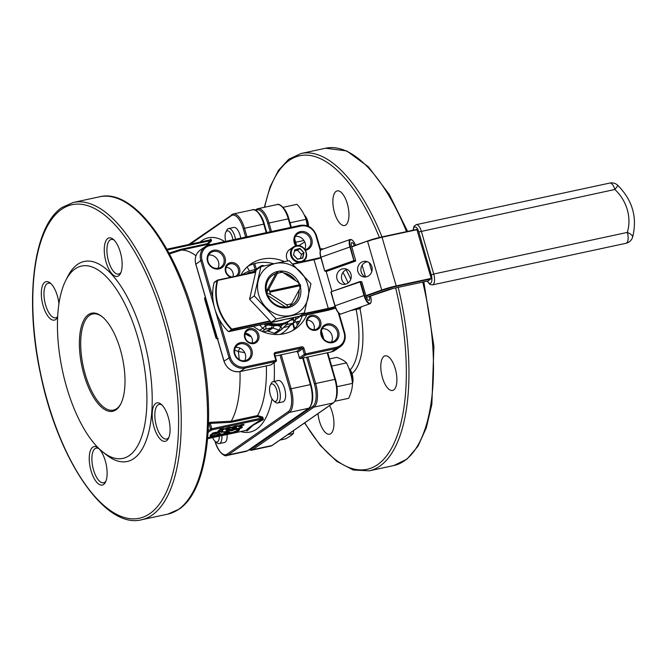 <?xml version="1.0" encoding="UTF-8"?>
<svg xmlns="http://www.w3.org/2000/svg" width="668" height="668" viewBox="0 0 668 668"><rect width="100%" height="100%" fill="white"/><g stroke="black" fill="none" stroke-linecap="round" stroke-linejoin="round"><path stroke-width="1" d="M330.919 292.133L334.877 305.844L364.01 295.515L360.052 281.888L361.572 281.671L360.069 281.537L331.153 291.766L360.052 281.554M324.723 270.974L353.873 260.62L349.915 246.993L320.991 257.222L324.723 270.974L320.765 257.347C319.63 253.038 319.822 250.483 321.333 249.69A8.358 2.864 70.5 0 0 320.991 257.222L324.723 270.974L326.234 271.35M365.663 276.944A7.866 7.29 96.5 0 1 365.521 276.886A7.866 7.29 96.5 0 1 361.221 271.985A7.866 7.29 96.5 0 1 362.139 265.229A7.866 7.29 96.5 0 1 367.4 261.722M357.914 271.609A7.866 7.29 -83.5 0 0 363.993 276.961A7.866 7.29 -83.5 0 0 371.851 266.674A7.866 7.29 -83.5 0 0 365.772 261.322A7.866 7.29 -83.5 0 0 357.914 271.609M300.408 258.466L301.418 254.408L297.536 250.283L294.504 251.009M300.458 262.282A8.659 7.766 -124.8 0 1 291.256 256.863A8.659 7.766 -124.8 0 1 293.578 246.884L289.52 249.698A8.659 7.766 55.2 0 0 287.85 260.896M232.948 239.804A8.96 3.699 -102.1 0 0 226.677 231.111A8.96 3.699 -102.1 0 0 225.834 232.155A8.96 3.699 -102.1 0 0 225.759 241.348M225.834 232.155L226.853 230.143A10.93 4.509 77.9 0 1 227.888 228.874A10.93 4.509 77.9 0 1 228.606 228.556A10.93 4.509 77.9 0 1 235.503 239.261M304.408 215.246L304.433 215.263A8.96 3.699 77.9 0 1 308.541 226.302M307.597 225.901A10.93 4.509 -102.1 0 0 305.694 218.311M212.683 437.607A8.96 3.699 -102.1 0 0 215.238 441.439A8.96 3.699 -102.1 0 0 217.676 441.782A8.96 3.699 -102.1 0 0 219.271 436.187M221.885 435.628A10.93 4.509 77.9 0 1 219.964 443.268A10.93 4.509 77.9 0 1 219.254 443.585A10.93 4.509 77.9 0 1 217 442.859L215.238 441.439M240.756 238.125A10.93 4.509 -102.1 0 0 233.858 227.421L228.606 228.556M219.254 443.585L224.506 442.458A10.93 4.509 -102.1 0 0 225.225 442.141A10.93 4.509 -102.1 0 0 227.137 434.501M307.28 225.784L306.069 219.329C304.282 214.061 301.268 209.059 297.01 204.316L283.057 207.314M289.745 221.851L290.471 222.686L290.346 223.922M279.909 440.087L285.553 438.868C289.403 436.788 292.008 434.985 293.369 433.44L293.619 430.559M276.093 401.192A8.96 3.699 -102.1 0 0 276.869 390.438A8.96 3.699 -102.1 0 0 271.15 384.192A8.96 3.699 -102.1 0 0 270.306 385.236A8.96 3.699 -102.1 0 0 270.006 393.469A8.96 3.699 -102.1 0 0 273.663 400.85A8.96 3.699 -102.1 0 0 276.093 401.192M270.306 385.236L271.325 383.223A10.93 4.509 77.9 0 1 272.36 381.946A10.93 4.509 77.9 0 1 273.078 381.628A10.93 4.509 77.9 0 1 279.575 390.463A10.93 4.509 77.9 0 1 278.389 402.679A10.93 4.509 77.9 0 1 277.671 402.996A10.93 4.509 77.9 0 1 275.425 402.27L273.663 400.85M348.871 368.319L348.905 368.344A8.96 3.699 77.9 0 1 352.47 375.324A8.96 3.699 77.9 0 1 352.462 383.499M352.161 381.036A10.93 4.509 -102.1 0 0 349.464 369.938M277.671 402.996L282.923 401.869A10.93 4.509 -102.1 0 0 283.641 401.551A10.93 4.509 -102.1 0 0 284.827 389.327A10.93 4.509 -102.1 0 0 278.331 380.501L273.078 381.628M335.035 401.243L348.679 398.312C351.176 393.068 352.437 388.091 352.47 383.374C351.719 376.268 349.731 369.446 346.517 362.899C344.513 360.795 341.264 358.95 336.781 357.363L329.566 358.916M116.015 409.826A50.158 20.708 77.9 0 1 84.026 374.857A50.158 20.708 77.9 0 1 88.36 314.645A50.158 20.708 77.9 0 1 101.97 316.548A50.158 20.708 77.9 0 1 122.436 357.881A50.158 20.708 77.9 0 1 120.758 403.981A50.158 20.708 77.9 0 1 116.015 409.826M102.413 316.916A49.181 20.299 -102.1 0 0 92.727 313.968A49.181 20.299 -102.1 0 0 89.512 315.388A49.181 20.299 -102.1 0 0 84.168 370.398A49.181 20.299 -102.1 0 0 113.393 410.127A49.181 20.299 -102.1 0 0 116.616 408.707A49.181 20.299 -102.1 0 0 121.017 403.464M269.513 291.198L299.272 284.802A16.717 15.005 55.2 0 0 298.346 282.472L282.698 272.319A16.717 15.005 55.2 0 0 277.303 273.479L269.062 288.768A16.717 15.005 55.2 0 0 269.513 291.198L269.797 292.192A16.717 15.005 55.2 0 0 270.732 294.521L286.372 304.675A16.717 15.005 55.2 0 0 289.144 304.357A16.717 15.005 55.2 0 0 291.766 303.514L289.687 306.554A18.687 16.775 -124.8 0 1 288.977 306.721A18.687 16.775 -124.8 0 1 288.259 306.863L287.407 307.447L285.812 306.888A17.702 15.89 55.2 0 1 267.459 294.972L266.574 293.912A18.687 16.775 -124.8 0 1 266.131 292.392L266.432 291.423A17.702 15.89 55.2 0 1 272.519 275.291A17.702 15.89 55.2 0 1 276.101 273.479L275.884 273.638A17.702 15.89 55.2 0 0 272.41 275.366M289.687 306.554L288.835 307.138A18.687 16.775 -124.8 0 1 288.125 307.313A18.687 16.775 -124.8 0 1 287.407 307.447M275.542 263.426A27.471 24.658 55.2 0 0 258.65 294.747A27.471 24.658 55.2 0 0 290.68 315.546A27.471 24.658 55.2 0 0 307.572 284.226A27.471 24.658 55.2 0 0 275.542 263.426M275.517 263.367L260.879 266.732L254.316 295.907L276.068 318.987L304.383 312.908L310.946 283.733L289.202 260.645L275.517 263.367M304.383 312.908L299.64 316.198L271.325 322.285L249.573 299.197L256.145 270.031L260.879 266.732M264.979 323.863A29.509 26.486 55.2 0 0 268.628 324.982A29.509 26.486 55.2 0 0 277.604 325.566A29.509 26.486 55.2 0 0 280.209 325.149A29.509 26.486 55.2 0 0 282.731 324.464A29.509 26.486 55.2 0 0 288.91 321.391L289.904 320.698A29.509 26.486 -124.8 0 1 281.203 324.456A29.509 26.486 -124.8 0 1 266.808 323.471M277.604 325.566L280.627 326.585A2.948 0.827 -71.4 0 1 278.948 330.042A2.948 2.647 55.2 0 0 281.236 329.75L276.61 332.973A2.948 2.647 -124.8 0 1 274.323 333.257L278.948 330.042L272.82 327.971L268.194 331.186L274.323 333.257M242.192 274.807A35.404 31.78 -124.8 0 1 253.013 270.022A35.404 31.78 -124.8 0 1 255.786 269.563M250.233 335.52A35.404 31.78 -124.8 0 1 246.576 333.516M295.69 245.882A9.836 8.826 -124.8 0 1 300.299 231.621A9.836 8.826 -124.8 0 1 311.772 239.069A9.836 8.826 -124.8 0 1 305.727 250.283A9.836 8.826 -124.8 0 1 305.46 250.333M305.009 249.615A8.851 7.949 55.2 0 0 305.092 249.598A8.851 7.949 55.2 0 0 307.706 248.471A8.851 7.949 55.2 0 0 309.977 238.033A8.851 7.949 55.2 0 0 300.216 232.798A8.851 7.949 55.2 0 0 297.602 233.934A8.851 7.949 55.2 0 0 296.158 245.766M311.463 315.329A7.866 7.064 -124.8 0 1 320.64 321.283A7.866 7.064 -124.8 0 1 315.797 330.259A7.866 7.064 -124.8 0 1 306.62 324.297A7.866 7.064 -124.8 0 1 311.463 315.329M315.171 329.575A6.889 6.179 55.2 0 0 317.2 328.698A6.889 6.179 55.2 0 0 318.97 320.582A6.889 6.179 55.2 0 0 311.38 316.507A6.889 6.179 55.2 0 0 309.342 317.384A6.889 6.179 55.2 0 0 307.581 325.5A6.889 6.179 55.2 0 0 315.171 329.575M327.136 323.997A9.836 8.826 -124.8 0 1 338.609 331.445A9.836 8.826 -124.8 0 1 332.564 342.659A9.836 8.826 -124.8 0 1 321.091 335.211A9.836 8.826 -124.8 0 1 327.136 323.997M331.929 341.974A8.851 7.949 55.2 0 0 334.543 340.847A8.851 7.949 55.2 0 0 336.814 330.409A8.851 7.949 55.2 0 0 327.053 325.174A8.851 7.949 55.2 0 0 324.439 326.301A8.851 7.949 55.2 0 0 322.176 336.739A8.851 7.949 55.2 0 0 331.929 341.974M249.531 328.639A7.866 7.064 -124.8 0 1 258.708 334.593A7.866 7.064 -124.8 0 1 253.865 343.569A7.866 7.064 -124.8 0 1 244.697 337.607A7.866 7.064 -124.8 0 1 249.531 328.639M253.239 342.884A6.889 6.179 55.2 0 0 255.268 342.008A6.889 6.179 55.2 0 0 257.038 333.891A6.889 6.179 55.2 0 0 249.448 329.817A6.889 6.179 55.2 0 0 247.419 330.693A6.889 6.179 55.2 0 0 245.649 338.81A6.889 6.179 55.2 0 0 253.239 342.884M240.438 342.634A9.836 8.826 -124.8 0 1 251.903 350.082A9.836 8.826 -124.8 0 1 245.857 361.296A9.836 8.826 -124.8 0 1 234.393 353.84A9.836 8.826 -124.8 0 1 240.438 342.634M245.231 360.603A8.851 7.949 55.2 0 0 247.845 359.476A8.851 7.949 55.2 0 0 250.116 349.047A8.851 7.949 55.2 0 0 240.355 343.811A8.851 7.949 55.2 0 0 237.741 344.938A8.851 7.949 55.2 0 0 235.47 355.376A8.851 7.949 55.2 0 0 245.231 360.603M304.792 249.298A8.851 7.949 55.2 0 0 303.706 240.188A8.851 7.949 55.2 0 0 295.373 236.422M313.943 329.7A6.889 6.179 55.2 0 0 307.263 320.089M331.428 342.066A8.851 7.949 55.2 0 0 330.677 332.756A8.851 7.949 55.2 0 0 322.218 328.798M252.011 343.01A6.889 6.179 55.2 0 0 245.331 333.399M244.73 360.695A8.851 7.949 55.2 0 0 243.97 351.385A8.851 7.949 55.2 0 0 235.512 347.435M230.719 277.27A7.866 7.064 -124.8 0 1 225.199 269.546A7.866 7.064 -124.8 0 1 230.36 262.658A7.866 7.064 -124.8 0 1 238.685 266.641A7.866 7.064 -124.8 0 1 238.042 275.7M235.896 276.16A6.889 6.179 55.2 0 0 236.105 276.026A6.889 6.179 55.2 0 0 237.866 267.91A6.889 6.179 55.2 0 0 230.276 263.835A6.889 6.179 55.2 0 0 228.247 264.712A6.889 6.179 55.2 0 0 226.085 271.818A6.889 6.179 55.2 0 0 232.055 276.986M213.601 250.258A9.836 8.826 -124.8 0 1 225.066 257.706A9.836 8.826 -124.8 0 1 219.02 268.92A9.836 8.826 -124.8 0 1 207.548 261.472A9.836 8.826 -124.8 0 1 213.601 250.258M218.394 268.235A8.851 7.949 55.2 0 0 221.008 267.1A8.851 7.949 55.2 0 0 223.271 256.671A8.851 7.949 55.2 0 0 213.518 251.435A8.851 7.949 55.2 0 0 210.904 252.562A8.851 7.949 55.2 0 0 208.633 263A8.851 7.949 55.2 0 0 218.394 268.235M232.923 276.794A6.889 6.179 55.2 0 0 226.16 267.417M217.893 268.319A8.851 7.949 55.2 0 0 217.133 259.009A8.851 7.949 55.2 0 0 208.675 255.059M118.628 275.8A19.673 8.125 77.9 0 1 106.078 262.081A19.673 8.125 77.9 0 1 107.782 238.476A19.673 8.125 77.9 0 1 113.117 239.219A19.673 8.125 77.9 0 1 121.142 255.426A19.673 8.125 77.9 0 1 120.49 273.504A19.673 8.125 77.9 0 1 118.628 275.8M114.019 240.037A17.702 7.306 -102.1 0 0 111.239 239.453A17.702 7.306 -102.1 0 0 110.078 239.962A17.702 7.306 -102.1 0 0 108.158 259.769A17.702 7.306 -102.1 0 0 118.679 274.072A17.702 7.306 -102.1 0 0 119.839 273.554A17.702 7.306 -102.1 0 0 120.975 272.385M166.549 440.755A19.673 8.125 77.9 0 1 154.007 427.036A19.673 8.125 77.9 0 1 155.702 403.43A19.673 8.125 77.9 0 1 161.046 404.173A19.673 8.125 77.9 0 1 169.071 420.381A19.673 8.125 77.9 0 1 168.411 438.459A19.673 8.125 77.9 0 1 166.549 440.755M161.948 404.992A17.702 7.306 -102.1 0 0 159.159 404.407A17.702 7.306 -102.1 0 0 157.999 404.917A17.702 7.306 -102.1 0 0 156.078 424.723A17.702 7.306 -102.1 0 0 166.599 439.026A17.702 7.306 -102.1 0 0 167.76 438.509A17.702 7.306 -102.1 0 0 168.895 437.348M57.64 317.041A19.673 8.125 77.9 0 1 57.54 317.242A19.673 8.125 77.9 0 1 55.678 319.538A19.673 8.125 77.9 0 1 43.128 305.819A19.673 8.125 77.9 0 1 44.831 282.213A19.673 8.125 77.9 0 1 50.167 282.956A19.673 8.125 77.9 0 1 58.934 303.689M51.069 283.775A17.702 7.306 -102.1 0 0 48.288 283.19A17.702 7.306 -102.1 0 0 47.127 283.7A17.702 7.306 -102.1 0 0 45.199 303.506A17.702 7.306 -102.1 0 0 55.728 317.809A17.702 7.306 -102.1 0 0 56.889 317.292A17.702 7.306 -102.1 0 0 57.657 316.59M103.598 484.492A19.673 8.125 77.9 0 1 91.057 470.781A19.673 8.125 77.9 0 1 92.752 447.168A19.673 8.125 77.9 0 1 98.087 447.911A19.673 8.125 77.9 0 1 106.12 464.126A19.673 8.125 77.9 0 1 105.46 482.196A19.673 8.125 77.9 0 1 103.598 484.492M98.998 448.729A17.702 7.306 -102.1 0 0 96.209 448.144A17.702 7.306 -102.1 0 0 95.048 448.654A17.702 7.306 -102.1 0 0 93.128 468.46A17.702 7.306 -102.1 0 0 103.649 482.764A17.702 7.306 -102.1 0 0 104.809 482.246A17.702 7.306 -102.1 0 0 105.945 481.085M329.549 405.593A17.702 7.306 77.9 0 1 332.305 412.432A17.702 7.306 77.9 0 1 329.608 434.2A17.702 7.306 77.9 0 1 319.479 421.341A17.702 7.306 77.9 0 1 318.001 413.617M347.327 203.74A17.702 7.306 77.9 0 1 344.638 225.5A17.702 7.306 77.9 0 1 334.509 212.649A17.702 7.306 77.9 0 1 337.198 190.889A17.702 7.306 77.9 0 1 347.327 203.74M395.256 368.694A17.702 7.306 77.9 0 1 392.567 390.454A17.702 7.306 77.9 0 1 382.43 377.604A17.702 7.306 77.9 0 1 385.127 355.844A17.702 7.306 77.9 0 1 395.256 368.694M129.3 455.551A98.355 40.606 -102.1 0 0 137.8 337.49A98.355 40.606 -102.1 0 0 75.075 268.92A98.355 40.606 -102.1 0 0 65.773 280.385A98.355 40.606 -102.1 0 0 62.491 370.765A98.355 40.606 -102.1 0 0 102.613 451.818A98.355 40.606 -102.1 0 0 129.3 455.551M65.773 280.385L67.819 276.36A102.287 42.226 77.9 0 1 77.496 264.436A102.287 42.226 77.9 0 1 142.727 335.754A102.287 42.226 77.9 0 1 133.884 458.532A102.287 42.226 77.9 0 1 106.137 454.649L102.613 451.818M246.041 430.442L247.06 430.935A0.985 0.91 52 0 0 245.991 430.434C249.573 427.036 255.034 423.245 262.365 419.053L211.723 429.933L208.115 432.446M262.766 417.124L261.873 417.993L257.597 416.623L231.228 422.293L210.253 423.403L210.512 422.31L231.228 421.207L257.606 415.538L262.766 417.124L263.392 419.579L253.164 425.157L247.06 430.935M169.071 253.114L180.97 249.314L207.347 243.645L210.37 240.697L211.547 240.831L207.873 244.363L181.496 250.032L169.488 253.898M211.547 240.831L210.938 239.027L209.518 240.046M210.512 422.31L208.057 423.078M244.73 352.671L238.359 351.527L234.635 350.082M290.246 305.744A17.702 15.89 55.2 0 0 292.718 304.366A17.702 15.89 55.2 0 0 299.055 290.004M295.64 280.719A17.702 15.89 55.2 0 0 283.624 272.92M300.4 287.056A19.063 17.109 -124.8 0 1 288.367 307.572A19.063 17.109 -124.8 0 1 266.14 293.135A19.063 17.109 -124.8 0 1 277.855 271.4A19.063 17.109 -124.8 0 1 278.923 271.208M279.449 271.141A19.063 17.109 -124.8 0 1 299.247 283.491M292.567 330.585A39.345 35.312 55.2 0 0 302.237 315.855M295.423 319.646L300.266 316.281M273.696 263.76A39.345 35.312 55.2 0 0 256.537 263.092A39.345 35.312 55.2 0 0 247.895 266.281M240.797 275.107A39.345 35.312 -124.8 0 1 250.634 264.144A39.345 35.312 -124.8 0 1 262.232 259.134A39.345 35.312 -124.8 0 1 284.309 261.572M306.804 314.879A39.345 35.312 -124.8 0 1 295.532 328.765A39.345 35.312 -124.8 0 1 283.925 333.783A39.345 35.312 -124.8 0 1 253.397 326.351M350.942 274.072A7.866 7.29 96.5 0 1 343.085 284.351A7.866 7.29 96.5 0 1 337.006 278.999A7.866 7.29 96.5 0 1 344.863 268.72A7.866 7.29 96.5 0 1 350.942 274.072M345.523 284.184A7.866 7.29 96.5 0 1 341.782 279.541A7.866 7.29 96.5 0 1 347.201 269.429M355.693 260.662L355.451 261.155L354.132 261.004L354.366 260.512L355.693 260.662L351.719 246.592L367.592 240.981A19.28 2.981 -16.2 0 1 381.795 236.948L416.849 229.408L431.227 278.397L428.246 280.911L393.185 288.442L428.271 280.902M354.441 245.624A4.425 1.52 70.5 0 0 351.777 242.584A4.425 1.52 70.5 0 0 351.602 246.567L351.719 246.592M366.456 297.402L393.218 288.442M361.872 281.938L365.964 296.024A4.425 1.52 70.5 0 0 369.095 300.391A4.425 1.52 70.5 0 0 369.27 296.4M297.536 250.283L299.957 248.421L303.99 252.713L299.832 248.68L294.788 249.765L299.957 248.421M301.418 254.408L303.715 252.805L302.546 258.007L297.51 259.092L302.546 258.015M291.766 303.514L300.015 288.225A16.717 15.005 55.2 0 0 299.565 285.795L269.797 292.192M270.732 294.521L267.417 293.327A18.687 16.775 -124.8 0 1 266.975 291.799L269.062 288.768M299.272 284.802L299.565 285.795M298.346 282.472L300.224 284.66A18.687 16.775 -124.8 0 1 300.667 286.18L300.015 288.225M292.609 304.441A17.702 15.89 55.2 0 0 298.855 290.38M295.014 280.309A17.702 15.89 55.2 0 0 284.05 273.195M275.884 273.638L266.39 291.231M267.626 295.373L285.403 306.921M276.101 273.479L277.963 271.433A18.687 16.775 -124.8 0 1 279.391 271.124L282.698 272.319M233.015 432.188L239.47 429.674L237.491 431.495L238.342 431.311L236.48 432.196L232.998 432.605L239.578 430.042M214.336 436.955L217.351 434.86L221.2 434.417L217.751 435.553L219.087 435.928L216.39 435.845L214.336 436.955L217.242 434.484L221.091 434.041M218.419 435.402L219.087 435.928M207.756 437.34L208.324 437.615L207.715 437.891M240.756 427.311L236.689 428.948L240.756 427.311C242.451 427.044 242.776 427.228 241.732 427.862L237.591 429.516C235.921 429.775 235.62 429.582 236.689 428.948L236.088 429.557L235.988 429.115M240.647 426.935C242.342 426.668 242.668 426.852 241.624 427.487M226.151 430.935L229.575 429.716L230.919 429.858L225.675 431.887L228.815 431.361L223.78 432.446L230.226 430.017L226.043 430.559L229.466 429.34L230.811 429.482M228.406 430.902L229.124 431.144M223.78 432.446L230.118 429.641M221.25 432.104L224.523 431.653L221.25 432.104M219.931 433.273L217.058 433.19L215.605 434.2L214.829 433.975L217.843 431.879L222.553 430.868L217.659 432.964L219.931 433.273L218.403 432.705M215.38 433.398L209.994 435.411L212.9 432.939L216.516 432.163L216.315 432.747L212.441 434.025L215.38 433.398L213.259 433.457M238.2 425.942L243.962 424.723L239.987 426.501L238.084 426.593L238.2 425.942L242.158 424.539L243.812 424.739M222.795 429.098C224.189 428.848 224.49 428.965 223.705 429.44L221.91 430.367L223.371 429.315L222.402 429.315L217.826 431.244L220.807 428.722L221.584 428.956L220.273 429.858L222.686 428.731C224.081 428.472 224.381 428.589 223.596 429.065M221.442 429.048L222.686 428.731M221.91 430.367L223.262 428.94M224.891 428.806L230.635 427.62L225.617 429.065L229.709 428.413L226.594 429.374L224.665 429.09L226.252 428.155L228.782 427.42L230.535 427.244L230.36 427.654M232.339 427.595L236.547 426.994L233.499 427.896C231.763 428.246 231.145 428.205 231.646 427.754L235.729 425.925L237.691 425.75L232.172 427.796M232.23 427.219L236.547 426.994M230.994 429.265L230.986 430.175L235.052 428.539C236.748 428.263 237.073 428.455 236.029 429.09L231.888 430.735C230.218 431.002 229.917 430.81 230.986 430.175L230.385 430.776L230.493 430.092M230.877 429.8L234.944 428.163C236.639 427.896 236.965 428.079 235.921 428.714M208.249 438.258L211.263 436.171L215.021 435.745L208.249 438.258L211.155 435.795L214.912 435.377M221.609 434.275L227.17 432.714C229.508 432.246 230.293 432.33 229.533 432.964L224.056 434.901C221.759 435.352 220.983 435.269 221.718 434.651L227.062 432.338C229.4 431.87 230.184 431.954 229.425 432.588M229.792 432.747L233.04 432.305L229.775 432.764M240.021 348.086A5.903 2.647 -72.4 0 0 238.359 351.527A93.436 38.577 77.9 0 1 239.253 359.543M350.216 369.83A61.965 25.584 -102.1 0 0 356.136 309.401L359.969 308.666A64.913 26.795 77.9 0 1 351.994 373.612M208.216 430.835L210.579 429.19L208.992 423.746L210.253 423.403L211.806 428.756L261.873 417.993L262.365 419.053A0.985 0.852 57.8 0 1 263.392 419.579M207.648 438.676L245.991 430.434L207.639 438.692M208.491 424.581A90.564 37.391 77.9 0 0 208.992 423.746A0.985 0.818 30.4 0 0 208.533 423.228M210.437 239.854A0.985 0.852 57.8 0 0 210.57 239.787L166.916 249.206L210.32 239.895L210.37 240.697L167.334 249.949M210.32 239.895L210.37 240.697M210.57 239.787L210.57 239.787A0.985 0.852 57.8 0 0 210.938 239.027M217.826 431.244L220.807 428.722M224.022 428.656L223.705 429.44M220.916 429.098L221.584 428.956M230.535 427.244L230.468 428.029M230.026 427.821L225.959 428.864L230.101 427.879M231.537 427.378L235.729 425.925M235.837 426.293L237.8 426.126M243.853 424.355L243.92 425.107M238.977 426.176L243.252 425.257L241.991 425.107L238.802 426.384M238.868 425.8L243.144 424.881M209.994 435.411L212.9 432.939M213.008 433.315L216.624 432.538M214.937 434.342L217.843 431.879M217.952 432.246L218.62 432.104L217.467 432.906L221.601 431.069M221.709 431.445L222.661 431.236M221.359 432.48L221.559 431.895M221.667 432.263L224.523 431.653M236.489 428.13L236.029 429.09M231.654 430.025C230.777 430.534 230.969 430.701 232.214 430.518L235.361 429.232C236.196 428.731 235.996 428.572 234.769 428.747L231.654 430.025C230.777 430.534 230.969 430.701 232.214 430.518L235.253 428.856C236.088 428.355 235.887 428.196 234.66 428.372M235.253 428.856L235.361 429.232C236.196 428.731 235.996 428.572 234.769 428.747M231.546 429.658C230.669 430.159 230.861 430.326 232.105 430.142M242.192 426.902L241.732 427.862M237.357 428.798C236.489 429.307 236.672 429.474 237.917 429.29L241.064 428.004C241.899 427.503 241.699 427.345 240.472 427.52L237.357 428.798C236.489 429.307 236.672 429.474 237.917 429.29L240.956 427.629C241.791 427.136 241.591 426.969 240.363 427.144M240.956 427.629L241.064 428.004C241.899 427.503 241.699 427.345 240.472 427.52M237.249 428.43C236.38 428.94 236.564 429.098 237.808 428.923M207.723 437.74L208.324 437.615M214.253 435.152L215.021 435.745M214.303 435.728L210.612 436.939L214.445 435.778M211.439 436.363L214.244 435.519M220.365 433.833L221.2 434.417M220.49 434.4L216.699 435.628L220.624 434.45M217.526 435.06L220.423 434.183M229.75 432.196L229.533 432.964M222.386 434.509C221.809 435.002 222.461 435.068 224.339 434.693L228.865 433.106C229.45 432.605 228.79 432.538 226.895 432.922L222.135 434.81M222.277 434.133C221.701 434.634 222.352 434.693 224.231 434.317L229.116 432.797M229.884 433.131L230.084 432.538M230.193 432.914L233.04 432.305M234.61 432.112L238.134 430.726L234.61 432.112M282.263 333.173A35.404 31.78 -124.8 0 1 280.593 334.326M290.254 325.374A35.404 31.78 -124.8 0 1 280.276 334.359M290.505 320.281L293.285 319.68A2.948 1.219 -102.3 0 1 293.043 323.22A2.948 2.647 55.2 0 0 293.903 322.844L289.277 326.059A2.948 2.647 -124.8 0 1 288.409 326.435L293.043 323.22L287.04 324.523L285.32 325.717M283.558 327.487L288.409 326.435M268.194 331.186A2.948 2.647 55.2 0 0 266.782 331.094L271.408 327.879L265.405 329.157L262.098 331.453M263.125 331.871L266.782 331.094M258.124 268.653L260.436 266.323L253.89 271.467M255.811 269.538A2.948 2.647 -124.8 0 1 256.136 269.262L260.77 266.048A2.948 2.647 55.2 0 0 260.436 266.323A2.948 1.286 -135.2 0 1 261.914 266.482M270.289 321.316L231.813 329.583L228.89 331.612L231.462 329.474A49.181 44.138 -124.8 0 1 217.776 306.328A49.181 44.138 -124.8 0 1 217.2 280.368L214.077 282.723A49.181 44.138 55.2 0 0 228.231 331.428L281.679 320.273M276.068 318.987L271.325 322.285M254.316 295.907L249.573 299.197M266.975 291.799L266.131 292.392M277.303 273.479L277.963 271.433M267.417 293.327L266.574 293.912M288.259 306.863L286.372 304.675M352.47 383.374L336.998 386.697M346.517 362.899L331.654 366.097M293.369 433.44L287.724 434.659M297.686 245.59L299.498 245.206L304.75 242M303.923 240.505L295.682 242.275M306.069 219.329L290.471 222.686M294.78 249.765L293.477 254.976L297.51 259.259L293.477 254.976M355.551 245.239A7.966 2.73 70.5 0 0 351.193 239.67A7.966 2.73 70.5 0 0 350.408 246.884L354.132 261.004L325.207 271.233L326.535 271.383L355.451 261.155M330.927 292.208L335.094 305.744A8.358 2.864 70.5 0 0 340.521 314.027A8.358 2.864 70.5 0 0 341.006 313.977L369.922 303.756A8.358 2.864 -109.5 0 1 369.437 303.806A8.358 2.864 -109.5 0 1 364.01 295.515L364.511 295.406L360.553 281.787L331.153 291.766L334.893 305.886A7.966 2.73 -109.5 0 0 339.611 313.651M296.216 245.757A8.659 7.766 -124.8 0 1 305.694 250.934A8.659 7.766 -124.8 0 1 303.456 261.096C310.662 256.729 304.349 243.469 296.174 245.757L293.578 246.884A8.659 7.766 -124.8 0 1 296.133 245.782M296.509 246.191A8.066 7.239 55.2 0 0 291.549 255.385A8.066 7.239 55.2 0 0 300.959 261.497A8.066 7.239 55.2 0 0 305.919 252.295A8.066 7.239 55.2 0 0 296.509 246.191M255.535 272.268L217.693 280.401A48.781 43.787 55.2 0 0 218.269 306.153A48.781 43.787 55.2 0 0 231.846 329.115L269.889 320.941M267.066 323.412A29.509 26.486 55.2 0 0 281.345 324.356A29.509 26.486 55.2 0 0 290.046 320.598L293.77 317.676A29.509 26.486 -124.8 0 1 290.972 319.955A29.509 26.486 -124.8 0 1 282.272 323.713A29.509 26.486 -124.8 0 1 268.82 323.036M269.329 322.928A29.308 26.311 55.2 0 0 282.288 323.479A29.308 26.311 55.2 0 0 293.419 317.751M281.712 329.332L285.846 325.174A2.948 1.286 -135.2 0 0 285.921 325.107L281.645 329.407A2.948 2.948 0 0 1 281.236 329.75A2.948 2.647 55.2 0 0 281.57 329.474A2.948 1.286 -135.2 0 0 281.645 329.407A2.948 1.286 -135.2 0 0 280.627 326.585L282.731 324.464M178.448 509.425A162.282 67 -102.1 0 0 196.075 327.904A162.282 67 -102.1 0 0 99.615 196.793C136.214 187.274 183.04 256.938 200.433 341.532C216.816 415.972 208.024 490.387 179.032 509.175L167.818 514.126A162.282 67 -102.1 0 0 178.448 509.425M149.882 513.583A160.32 66.182 -102.1 0 0 163.735 321.149A160.32 66.182 -102.1 0 0 61.498 209.385A160.32 66.182 -102.1 0 0 47.645 401.81A160.32 66.182 -102.1 0 0 149.882 513.583M141.541 519.771C104.943 529.298 58.108 459.601 40.715 374.99C24.34 300.558 33.141 226.168 62.132 207.389L73.338 202.446A162.282 67 77.9 0 1 169.797 333.557A162.282 67 77.9 0 1 152.17 515.07A162.282 67 77.9 0 1 141.541 519.771L167.818 514.126M406.52 231.629A162.282 67 -102.1 0 0 325.583 148.229L301.059 153.498A162.282 67 77.9 0 1 382.004 236.898M379.399 237.491A160.32 66.182 -102.1 0 0 264.67 207.239M203.089 355.117A85.128 35.145 -102.1 0 0 197.102 327.27M251.243 336.789A33.442 30.018 -124.8 0 1 245.181 333.866M272.035 398.879A99.34 41.007 77.9 0 1 256.562 429.19A99.34 41.007 77.9 0 1 240.722 431.578M199.999 242.092A99.34 41.007 77.9 0 1 201.803 240.697A99.34 41.007 77.9 0 1 224.707 241.574M242.292 274.732A93.436 38.577 -102.1 0 0 241.666 273.621M210.62 244.605A93.436 38.577 -102.1 0 0 207.873 244.363L207.347 243.645M247.118 266.975A99.34 41.007 77.9 0 1 249.431 271.033M239.996 371.575A93.436 38.577 77.9 0 1 231.228 421.207L231.228 422.293M180.97 249.314L181.496 250.032A93.436 38.577 77.9 0 1 195.966 255.727M320.782 257.322A7.966 2.73 -109.5 0 1 320.456 250.826M313.935 259.393A11.214 1.737 163.8 0 0 320.815 257.514L292.701 263.96L313.902 259.393L328.28 308.391A10.822 1.67 163.8 0 0 335.06 306.529M351.744 246.584L367.567 240.989M381.846 236.94L416.824 229.416M214.528 282.163L217.242 280.268M217.501 280.117L255.627 271.926L217.467 280.117L214.361 282.247M325.324 310.887A19.28 2.981 163.8 0 0 335.653 308.148L288.401 318.828M369.128 296.383L384.993 290.772A11.214 1.737 -16.2 0 1 393.243 288.434M431.194 278.873L396.166 286.405A19.28 2.981 163.8 0 0 381.979 290.43L366.114 296.041M335.202 306.954A11.214 1.737 -16.2 0 1 328.247 308.858L302.12 314.478M296.467 351.493L275.183 356.086L296.6 351.468L301.585 348.003A0.985 0.885 55.2 0 1 302.729 348.746L297.744 352.211L299.373 357.806L304.357 354.349L302.729 348.746L303.965 348.312L305.593 353.906L336.246 347.318A12.784 11.473 55.2 0 0 344.103 332.748L338.275 312.666M320.314 250.842L315.914 235.695A12.784 11.473 55.2 0 0 301.001 226.018L209.919 245.59A12.784 11.473 55.2 0 0 202.053 260.169L212.741 296.951M219.263 319.413L230.251 357.213A12.784 11.473 55.2 0 0 245.156 366.899L275.809 360.311L274.189 354.708L274.707 354.766M275.391 352.47L301.669 346.817L301.585 348.003L275.308 353.648L275.391 352.47A1.971 1.762 55.2 0 0 274.189 354.708M303.965 348.312A1.971 1.762 55.2 0 0 301.669 346.817M215.171 441.381A18.687 7.715 -102.1 0 0 227.02 454.198L288.275 411.638A18.687 7.715 -102.1 0 0 289.887 389.21L279.967 355.059M274.147 362.666A99.34 41.007 77.9 0 1 274.139 381.403M255.151 269.647L253.481 263.902M245.682 237.065L243.261 228.715A18.687 7.715 -102.1 0 0 231.345 215.689L190.347 244.171M303.088 313.801L328.28 308.391L328.247 308.858M320.899 257.823A10.822 1.67 -16.2 0 1 314.127 259.677L292.976 264.227M295.974 317.2L295.097 321.074A2.948 1.002 -167.2 0 0 293.285 319.68L293.736 317.709M264.177 324.038L265.664 325.617L268.628 324.982M257.597 416.623L257.606 415.538A93.436 38.577 -102.1 0 0 266.365 365.905M294.58 322.193L300.074 321.007L294.563 322.21M356.027 308.666A2.948 1.219 77.9 0 0 356.136 309.401L350.55 310.603M348.078 282.956A61.965 25.584 -102.1 0 0 342.951 272.419M304.8 422.794A160.32 66.182 -102.1 0 0 388.609 453.071A160.32 66.182 -102.1 0 0 395.648 287.916M320.364 248.964A64.913 26.795 77.9 0 1 323.546 248.913M346.099 269.805A64.913 26.795 77.9 0 1 350.784 279.224M361.196 306.837A4.918 2.029 77.9 0 1 360.436 308.34L359.969 308.666A2.948 2.647 55.2 0 0 359.351 307.489M245.156 366.899L245.072 368.076L240.088 371.542L270.74 364.953L275.725 361.488L245.072 368.076A13.769 12.358 -124.8 0 1 229.015 357.647L214.987 309.368M266.231 232.656L263.76 224.139L244.488 228.281L246.968 236.789M254.733 263.534L256.353 269.112M283.132 332.589A39.345 35.312 -124.8 0 1 282.33 334.084M281.245 354.783L291.123 388.776L310.386 384.634L302.679 358.106M294.237 329.032L292.684 323.688M270.206 231.796L267.784 223.446A18.687 7.715 -102.1 0 0 255.869 210.412L255.852 210.42M249.381 449.531A18.687 7.715 -102.1 0 0 251.544 448.929L312.799 406.369A18.687 7.715 -102.1 0 0 314.411 383.941L306.654 357.246M297.385 325.341L296.367 321.826M423.846 281.863L433.908 346.308L431.87 404.24L426.326 427.729L417.959 446.266L407.004 459.108L393.778 465.554A162.282 67 -102.1 0 0 422.719 282.105M398.195 287.374A162.282 67 77.9 0 1 369.254 470.831L393.778 465.554M307.931 356.979L315.647 383.507L334.91 379.366L327.203 352.838M322.894 338L321.25 332.338M296.058 245.624L294.413 239.962M290.755 227.379L288.284 218.862L269.012 223.003L271.492 231.52M297.644 321.55L298.346 323.963M227.02 454.198A0.985 0.885 55.2 0 0 228.172 454.941L247.436 450.8L308.691 408.248L289.419 412.39L228.172 454.941A19.673 8.125 77.9 0 1 226.878 455.509L246.15 451.368A19.673 8.125 -102.1 0 0 247.436 450.8A0.985 0.885 -124.8 0 0 247.728 450.675L308.975 408.123A0.985 0.885 -124.8 0 1 308.691 408.248A19.673 8.125 -102.1 0 0 310.386 384.634L310.904 384.693M251.544 448.929A0.985 0.885 -124.8 0 0 252.696 449.673L271.959 445.531L333.207 402.971L313.943 407.113L252.696 449.673A19.673 8.125 77.9 0 1 251.402 450.24L270.674 446.099A19.673 8.125 -102.1 0 0 271.959 445.531A0.985 0.885 -124.8 0 0 272.252 445.406L270.674 446.099M289.887 389.21L291.123 388.776A19.673 8.125 77.9 0 1 289.419 412.39A0.985 0.885 55.2 0 1 288.275 411.638M333.207 402.971A19.673 8.125 -102.1 0 0 334.91 379.366L335.503 379.341C338.409 390.638 337.741 398.479 333.499 402.846A0.985 0.885 -124.8 0 1 333.207 402.971M314.411 383.941L315.647 383.507A19.673 8.125 77.9 0 1 313.943 407.113A0.985 0.885 55.2 0 1 312.799 406.369M266.791 232.531L264.344 224.106L263.76 224.139A19.673 8.125 -102.1 0 0 252.504 209.852L233.232 213.994A19.673 8.125 77.9 0 1 244.488 228.281L243.261 228.715M231.946 214.562A19.673 8.125 77.9 0 1 233.232 213.994L188.727 244.521M288.801 218.929L288.284 218.862A19.673 8.125 -102.1 0 0 277.028 204.583L257.756 208.725A19.673 8.125 77.9 0 1 269.012 223.003L267.784 223.446M256.47 209.293A19.673 8.125 77.9 0 1 257.756 208.725L256.178 209.418A0.985 0.885 -124.8 0 0 255.869 210.412M205.585 297.945L204.75 298.529L216.14 337.716L216.975 337.14M209.426 244.88L300.441 225.3L209.284 244.905A13.769 12.358 -124.8 0 0 205.226 246.659L200.241 250.124A13.769 12.358 55.2 0 0 195.833 264.069L224.03 361.112L230.251 357.213M214.461 307.547L200.826 260.603L195.874 264.194M305.501 355.092L300.516 358.557L331.169 351.969L336.163 348.504L305.501 355.092L305.593 353.906L304.357 354.349A0.985 0.885 -124.8 0 0 305.501 355.092M271.033 364.828A0.985 0.885 -124.8 0 1 270.74 364.953L270.674 364.987A0.985 0.985 0 0 0 271.033 364.828L276.018 361.363A0.985 0.985 0 0 0 276.402 360.286L276.335 360.369A0.985 0.885 -124.8 0 1 275.725 361.488L275.809 360.311L276.402 360.286L274.773 354.683L275.016 353.773A0.985 0.885 55.2 0 1 275.308 353.648L274.832 353.982M202.053 260.169L200.826 260.603A13.769 12.358 -124.8 0 1 205.226 246.659L209.351 244.88L209.919 245.59M224.064 361.238L224.03 361.112A13.769 12.358 55.2 0 0 240.088 371.542L239.954 371.575M331.169 351.969A13.769 12.358 55.2 0 0 335.236 350.207L331.169 351.969M344.103 332.748L344.621 332.806A13.769 12.358 -124.8 0 1 340.221 346.75A13.769 12.358 -124.8 0 1 336.163 348.504L336.246 347.318M205.352 297.402A0.985 0.885 55.2 0 0 204.75 298.529A2.948 0.459 163.8 0 0 204.542 298.78L215.931 337.975A2.948 0.459 -16.2 0 1 216.14 337.716A0.985 0.885 55.2 0 0 217.284 338.459M315.914 235.695L316.432 235.754M301.001 226.018L300.441 225.3C308.14 224.473 313.492 227.93 316.498 235.67L320.707 250.141M331.036 351.994L300.516 358.557A0.985 0.885 -124.8 0 1 299.373 357.806L299.306 357.898A0.985 0.985 0 0 0 300.458 358.582L300.349 358.574M200.241 250.124C195.824 253.573 194.338 258.257 195.766 264.152L223.964 361.204C226.97 368.945 232.322 372.402 240.021 371.575L270.607 364.987M299.414 357.931L297.744 352.211A0.985 0.885 55.2 0 0 296.6 351.468L297.778 352.337M275.016 353.773A0.985 0.885 55.2 0 0 274.682 354.65M335.428 379.424L327.763 352.712M252.504 209.852C254.533 208.174 261.798 213.677 264.344 224.106L264.277 224.197M231.345 215.689A0.985 0.885 -124.8 0 1 231.654 214.687M359.91 307.297A2.948 2.647 -124.8 0 1 360.436 308.34M211.723 429.933L211.806 428.756L210.579 429.19A0.985 0.885 -124.8 0 0 211.723 429.933M255.502 271.083L255.936 270.782M259.727 330.334L262.733 328.247L259.668 325.007M263.643 266.073A2.948 0.827 -71.4 0 0 263.392 265.672L264.186 265.939M255.927 270.832A2.948 2.647 -124.8 0 1 255.293 271.183M255.769 271.392A2.948 1.219 -102.3 0 0 255.159 271.191L255.827 270.899M250.141 273.095A2.948 1.219 -102.3 0 0 249.164 272.494A2.948 1.219 -102.3 0 0 248.972 272.577A2.948 2.647 55.2 0 0 247.419 273.68M285.971 325.057A2.948 2.647 -124.8 0 1 287.04 324.523A2.948 1.219 -102.3 0 0 287.541 322.268M286.18 324.89L285.921 325.107A2.948 1.286 -135.2 0 0 285.662 323.279M271.909 325.55A2.948 1.219 -102 0 1 271.408 327.879A2.948 2.647 -124.8 0 1 272.82 327.971A2.948 0.827 -71.4 0 0 274.147 325.708M265.405 329.157A2.948 1.219 -102 0 0 265.664 325.617L262.733 328.247A2.948 2.647 55.2 0 0 265.405 329.157M331.979 291.473L326.143 271.375M325.274 310.904L287.574 319.012M302.328 261.881L303.456 261.096A8.659 7.766 -124.8 0 1 301.343 262.09M303.99 252.713L302.771 258.132L297.51 259.259M364.511 295.406A7.966 2.73 70.5 0 0 369.68 303.305A7.966 2.73 70.5 0 0 370.464 296.083L370.414 295.932M609.792 183.065L416.206 224.665A8.851 3.657 77.9 0 1 421.274 231.095L433.741 274.022L627.327 232.414A8.851 3.657 77.9 0 1 626.559 243.035A8.851 3.657 77.9 0 1 625.983 243.294A8.851 8.851 0 0 0 632.588 237.215C637.531 217.568 632.563 200.241 617.683 185.236A8.851 8.851 0 0 0 609.792 183.065A8.851 3.657 77.9 0 1 614.852 189.487A8.851 0.918 -47 0 0 617.683 185.236M427.403 281.094A6.889 2.839 -102.1 0 0 430.685 283.157A6.889 2.839 -102.1 0 0 431.277 274.89L418.811 231.963L614.852 189.487A40.322 36.197 55.2 0 1 627.327 232.414A8.851 3.181 16.9 0 1 632.588 237.215M431.277 274.89L433.741 274.022A8.851 3.657 77.9 0 1 432.981 284.643A8.851 3.657 77.9 0 1 432.396 284.902L625.983 243.294M417.074 229.692L382.046 237.224L396.199 285.929L431.227 278.397M418.811 231.963A6.889 2.839 -102.1 0 0 414.419 227.17A6.889 2.839 -102.1 0 0 413.216 230.184M351.71 246.943L367.592 240.981L382.046 237.224A19.673 3.039 163.8 0 0 367.575 241.332L381.72 290.046A19.673 3.039 -16.2 0 1 396.199 285.929L396.166 286.405M381.979 290.43L381.72 290.046L365.855 295.657M369.254 262.774L371.8 271.517M362.139 265.229L365.521 276.886M350.408 246.884L349.915 246.993A8.358 2.864 -109.5 0 1 350.249 239.47A8.358 2.864 -109.5 0 1 350.733 239.42M290.046 320.598L281.328 324.364L267.05 323.421M301.059 153.498L288.751 159.234L278.364 170.49L270.156 186.698L264.319 207.314M325.583 148.229L346.692 150.918L368.435 166.858L389.26 194.438L407.614 231.395M73.338 202.446L99.615 196.793M339.102 313.459L344.696 332.714C346.124 338.618 344.638 343.294 340.221 346.75L335.236 350.207M277.028 204.583C279.057 202.905 286.321 208.399 288.868 218.837L291.315 227.262M294.596 238.543L296.667 245.674M321.433 330.911L323.838 339.185M333.499 402.846L272.252 445.406M248.73 449.981L251.402 450.24M255.184 210.111L256.178 209.418M303.239 357.981L310.979 384.609C313.885 395.907 313.217 403.748 308.975 408.123M294.697 328.556L293.177 323.345M247.728 450.675L246.15 451.368M215.038 441.256C217.584 451.693 224.849 457.196 226.878 455.509M304.575 422.944L320.239 445.364L336.697 461.329L353.272 470.021L369.254 470.831M263.392 265.672A2.948 2.948 0 0 0 260.77 266.048M293.903 322.844A2.948 2.948 0 0 0 295.097 321.074M255.159 271.191L249.164 272.494A2.948 2.948 0 0 0 248.104 272.953L246.893 273.796M228.807 331.637L282.489 320.106M297.519 259.101L293.619 254.959M427.161 281.144L429.941 284.468L432.396 284.902M412.974 230.243L414.068 226.185L416.206 224.665M321.333 249.69L350.249 239.47L352.22 240.037L353.489 241.407L355.576 245.231M370.439 295.924L370.489 296.099C371.625 300.408 371.433 302.963 369.922 303.756M341.006 313.977L340.363 314.052C340.688 314.277 338.041 314.611 334.86 305.869M204.542 298.78L205.393 297.302M218.261 338.609C217.417 339.085 216.641 338.876 215.931 337.975"/></g></svg>
